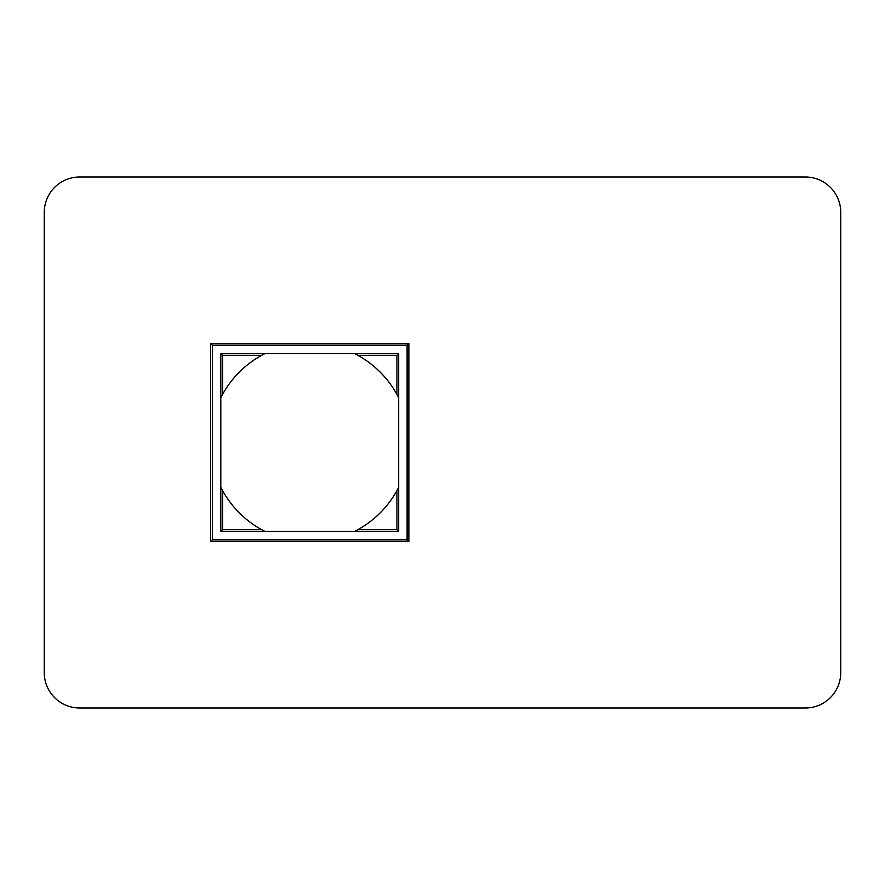 <?xml version="1.0" encoding="UTF-8"?>
<svg xmlns="http://www.w3.org/2000/svg" width="885" height="885" viewBox="0 0 885 885"><rect width="100%" height="100%" fill="white"/><g stroke="black" fill="none" stroke-linecap="round" stroke-linejoin="round"><path stroke-width="1.33" d="M220.807 531.442L265.002 531.442A99.562 99.562 0 0 1 265.002 531.442L398.692 531.442L398.692 487.248A99.562 99.562 0 0 1 398.692 487.248L398.692 353.558L354.498 353.558A99.562 99.562 0 0 1 354.498 353.558L220.807 353.558L220.807 397.752A99.562 99.562 0 0 1 220.807 397.752L220.807 531.442L222.577 529.673L261.65 529.673L265.002 531.442M398.692 397.752A99.562 99.562 0 0 1 398.692 397.763L396.923 394.4A99.562 99.562 0 0 0 357.85 355.327L354.498 353.558M265.002 353.558A99.562 99.562 0 0 1 265.013 353.558L261.65 355.327A99.562 99.562 0 0 0 222.577 394.4L220.807 397.752M220.807 487.248A99.562 99.562 0 0 1 220.807 487.237L222.577 490.6A99.562 99.562 0 0 0 261.65 529.673M805.35 177L79.65 177A35.4 35.4 0 0 0 44.25 212.4L44.25 672.6A35.4 35.4 0 0 0 79.65 708L805.35 708A35.4 35.4 0 0 0 840.75 672.6L840.75 212.4A35.4 35.4 0 0 0 805.35 177M212.4 345.15L212.4 539.85L407.1 539.85L407.1 345.15L212.4 345.15L210.63 343.38L408.87 343.38L408.87 541.62L210.63 541.62L212.4 539.85M354.498 531.442A99.562 99.562 0 0 1 354.487 531.442L357.85 529.673A99.562 99.562 0 0 0 396.923 490.6L398.692 487.248M407.1 539.85L408.87 541.62M407.1 345.15L408.87 343.38M398.692 531.442L396.923 529.673L396.923 490.6M398.692 353.558L396.923 355.327L357.85 355.327M261.65 355.327L222.577 355.327L220.807 353.558M396.923 394.4L396.923 355.327M222.577 355.327L222.577 394.4M222.577 490.6L222.577 529.673M210.63 541.62L210.63 343.38M357.85 529.673L396.923 529.673"/></g></svg>
